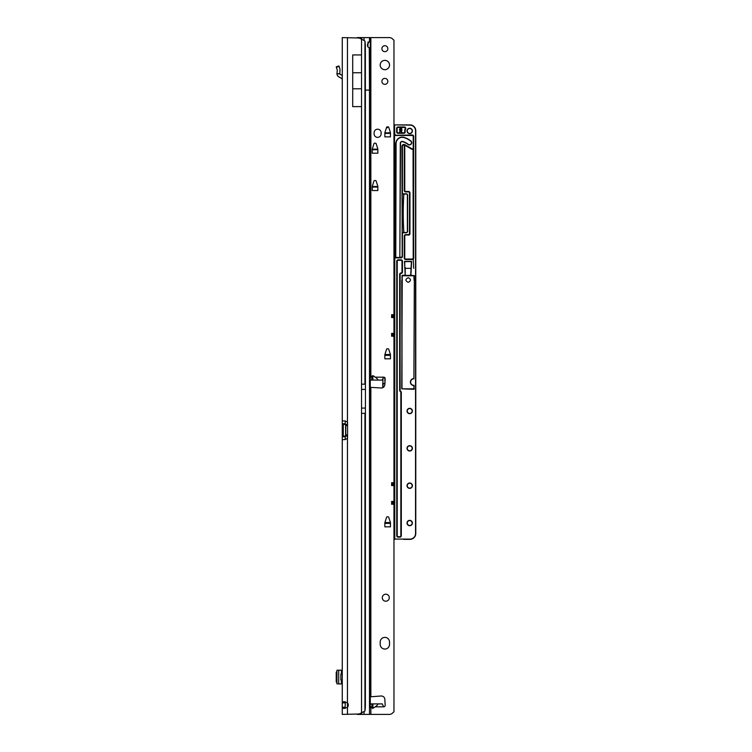 <?xml version="1.0" encoding="UTF-8"?>
<svg xmlns="http://www.w3.org/2000/svg" width="752" height="752" viewBox="0 0 752 752"><rect width="100%" height="100%" fill="white"/><g stroke="black" fill="none" stroke-linecap="round" stroke-linejoin="round"><path stroke-width="1.13" d="M345.337 701.804L345.121 707.237L342.263 707.237L343.814 708.563L347.462 707.312A3.497 3.497 0 0 0 347.462 702.819L343.814 701.56L342.263 702.885L342.263 714.4L358.742 714.005A11.665 11.665 0 0 0 361.533 712.849L364.946 710.978A11.665 1.626 90 0 0 365.369 705.752L365.425 384.169L361.533 384.169L361.533 39.151L364.946 41.022L364.946 384.169M364.946 41.022A11.665 1.626 90 0 1 365.369 46.248L365.425 384.169M361.533 39.151A11.665 11.665 0 0 0 358.742 37.995L342.263 37.6L342.263 420.923L345.065 420.923L342.263 420.923L342.263 436.78L342.263 423.743L343.269 424.429A1.748 1.241 90 0 1 343.269 424.429L343.269 436.094L345.3 436.094A1.748 1.241 90 0 1 345.328 436.094L345.121 439.591M345.121 420.932L345.3 424.429A1.748 1.241 90 0 1 345.3 424.429L343.269 424.429L345.77 424.429L345.77 436.094L343.307 436.094A1.748 1.241 90 0 1 343.307 436.094L342.263 436.78L342.263 702.885L345.121 702.885M345.065 439.6L342.263 439.6L345.065 439.6L347.462 438.425L347.462 436.094M345.121 423.743L342.263 423.743M342.263 436.78L345.121 436.78M345.77 436.094L347.556 436.094M345.77 424.429L347.556 424.429M347.462 424.429L347.462 422.098L345.065 420.923M345.121 707.237L345.337 708.318M347.462 37.6L347.462 422.098A1.748 1.748 0 0 1 347.556 422.68L347.556 437.843A1.748 1.748 0 0 1 347.462 438.425L347.462 714.4M352.707 54.934L361.533 54.934L361.533 72.747L352.707 72.747L352.707 54.934M352.707 72.747L352.707 106.615L361.533 106.615L361.533 72.747M352.707 88.802L361.533 88.802M336.981 670.258L342.263 670.173M336.981 683.859L342.263 683.944M336.962 683.925L336.962 670.182M336.962 671.282L336.219 672.297L336.219 681.82L336.962 682.835M342.263 679.977L340.863 679.977L340.863 674.14L342.263 674.14M342.263 75.501L340.111 74.279A0.583 0.583 0 0 1 339.819 73.846L336.962 73.846A3.44 3.44 0 0 0 338.701 76.77L341.38 78.293A1.748 1.748 0 0 1 342.263 79.806M336.962 73.846L337.281 70.096L336.219 66.843L338.936 65.96L339.998 69.212L339.819 73.846M389.527 65.02A4.672 4.672 0 0 0 384.855 60.357A4.672 4.672 0 0 0 380.192 65.02A4.672 4.672 0 0 0 384.855 69.692A4.672 4.672 0 0 0 389.527 65.02M387.835 48.683A2.98 2.98 0 0 0 384.855 45.712A2.98 2.98 0 0 0 381.884 48.683A2.98 2.98 0 0 0 384.855 51.662A2.98 2.98 0 0 0 387.835 48.683M387.835 81.357A2.98 2.98 0 0 0 384.855 78.387A2.98 2.98 0 0 0 381.884 81.357A2.98 2.98 0 0 0 384.855 84.337A2.98 2.98 0 0 0 387.835 81.357M372.033 376.075L372.898 375.605L375.239 377.166C377.72 378.923 378.331 379.901 377.09 380.08L371.676 380.08L372.033 376.075L372.033 380.08M370.858 696.625L370.858 387.355L370.275 387.167L370.275 696.813L381.104 696.004A3.497 3.497 0 0 1 384.817 699.285L385.184 705.273A1.457 1.457 0 0 1 383.727 706.814L382.213 703.9L377.09 703.9C378.331 704.088 377.72 705.056 375.239 706.814L372.607 708.469L371.676 703.9L370.275 703.9M371.676 703.9L377.09 703.9M384.855 637.386A4.672 4.672 0 0 0 380.192 642.048L380.192 644.389A4.672 4.672 0 0 0 384.855 649.051A4.672 4.672 0 0 0 389.527 644.389L389.527 642.048A4.672 4.672 0 0 0 384.855 637.386M389.292 597.708A3.497 3.497 0 0 0 385.795 594.212A3.497 3.497 0 0 0 382.289 597.708A3.497 3.497 0 0 0 385.795 601.215A3.497 3.497 0 0 0 389.292 597.708M370.275 376.414L370.858 376.479L370.275 376.291L370.275 377.664M365.425 90.108L369.495 90.108L369.26 47.808C368.123 47.62 367.512 46.549 367.437 44.603L369.382 41.388L370.275 41.962L370.275 37.6L389.292 37.6A4.672 4.672 0 0 1 392.591 38.963L393.55 39.922A0.583 0.583 0 0 0 393.963 40.091L393.963 314.721L391.623 314.721L391.623 317.56L393.963 317.56L393.963 333.39L391.623 333.39L391.623 336.229L393.963 336.229L393.963 482.756L391.623 482.756L391.623 485.595L393.963 485.595L393.963 501.424L391.623 501.424L391.623 504.263L393.963 504.263L393.963 711.909A0.583 0.583 0 0 0 393.55 712.078L392.591 713.037A4.672 4.672 0 0 1 389.292 714.4L357.256 714.4M370.858 387.355L381.104 387.985A3.497 3.497 0 0 0 384.817 384.704L385.184 378.717A1.457 1.457 0 0 0 383.727 377.166L382.213 380.08L377.09 380.08M370.275 707.566L370.858 707.5L370.275 707.641M387.148 516.84L388.164 516.84A0.583 0.583 0 0 1 388.718 517.254L390.429 522.593A0.583 0.583 0 0 1 390.457 522.772L390.457 526.842L384.855 526.842L384.855 522.772A0.583 0.583 0 0 1 384.883 522.593L386.594 517.254A0.583 0.583 0 0 1 387.148 516.84M387.148 348.815L388.164 348.815A0.583 0.583 0 0 1 388.718 349.219L390.429 354.559A0.583 0.583 0 0 1 390.457 354.737L390.457 358.807L384.855 358.807L384.855 354.737A0.583 0.583 0 0 1 384.883 354.559L386.594 349.219A0.583 0.583 0 0 1 387.148 348.815M374.543 180.546L375.558 180.546A0.583 0.583 0 0 1 376.122 180.95L377.824 186.289A0.583 0.583 0 0 1 377.852 186.468L377.852 190.538L372.259 190.538L372.259 186.468A0.583 0.583 0 0 1 372.278 186.289L373.988 180.95A0.583 0.583 0 0 1 374.543 180.546M374.543 143.2L375.558 143.2A0.583 0.583 0 0 1 376.122 143.613L377.824 148.952A0.583 0.583 0 0 1 377.852 149.131L377.852 153.201L372.259 153.201L372.259 149.131A0.583 0.583 0 0 1 372.278 148.952L373.988 143.613A0.583 0.583 0 0 1 374.543 143.2M387.148 126.872L388.164 126.872A0.583 0.583 0 0 1 388.718 127.276L390.429 132.615A0.583 0.583 0 0 1 390.457 132.794L390.457 136.864L384.855 136.864L384.855 132.794A0.583 0.583 0 0 1 384.883 132.615L386.594 127.276A0.583 0.583 0 0 1 387.148 126.872M374.12 133.865A3.497 3.497 0 0 0 377.626 137.372A3.497 3.497 0 0 0 381.123 133.865L381.123 132.7A3.497 3.497 0 0 0 377.626 129.203A3.497 3.497 0 0 0 374.12 132.7L374.12 133.865M357.256 37.6L370.275 37.6M367.935 46.859L367.972 42.432M371.676 380.08L370.275 380.08M370.275 706.325L370.275 47.094L369.495 47.808M370.275 41.962L370.275 47.094M369.495 714.4L369.495 90.108L370.275 90.108L370.275 376.291M393.963 336.229L393.963 333.39M393.963 485.595L393.963 482.756M393.963 504.263L393.963 501.424M393.963 317.56L393.963 314.721M367.935 42.732L368.019 41.98M385.118 132.7L384.855 133.612M390.457 133.612L390.194 132.7M372.513 149.037L372.259 149.949M377.852 149.949L377.598 149.037M372.513 186.383L372.259 187.286M377.852 187.286L377.598 186.383M385.118 354.643L384.855 355.555M390.457 355.555L390.194 354.643M385.118 522.678L384.855 523.589M390.457 523.589L390.194 522.678M409.708 128.498A2.453 2.453 0 0 0 407.264 130.951A2.453 2.453 0 0 0 409.708 133.405A2.453 2.453 0 0 0 412.162 130.951A2.453 2.453 0 0 0 409.708 128.498M412.162 411.006A2.453 2.453 0 0 0 409.708 408.552A2.453 2.453 0 0 0 407.264 411.006A2.453 2.453 0 0 0 409.708 413.459A2.453 2.453 0 0 0 412.162 411.006M412.162 448.352A2.453 2.453 0 0 0 409.708 445.898A2.453 2.453 0 0 0 407.264 448.352A2.453 2.453 0 0 0 409.708 450.796A2.453 2.453 0 0 0 412.162 448.352M412.162 485.689A2.453 2.453 0 0 0 409.708 483.235A2.453 2.453 0 0 0 407.264 485.689A2.453 2.453 0 0 0 409.708 488.142A2.453 2.453 0 0 0 412.162 485.689M412.162 523.025A2.453 2.453 0 0 0 409.708 520.581A2.453 2.453 0 0 0 407.264 523.025A2.453 2.453 0 0 0 409.708 525.479A2.453 2.453 0 0 0 412.162 523.025M398.043 127.455L398.043 127.22A1.166 1.166 0 0 0 396.877 128.385L396.877 131.882A1.166 1.166 0 0 0 398.043 133.048L403.833 133.048A1.166 1.166 0 0 0 404.99 131.703A4.785 4.785 0 0 1 405.394 128.883A1.166 1.166 0 0 0 404.341 127.22L398.043 127.22L404.341 126.985A1.401 1.401 0 0 1 405.61 128.987L405.187 128.789A0.931 0.931 0 0 0 404.341 127.455L398.043 127.455A0.931 0.931 0 0 0 397.112 128.385L397.112 131.882A0.931 0.931 0 0 0 398.043 132.822L403.833 132.822A0.931 0.931 0 0 0 404.755 131.741A5.02 5.02 0 0 1 405.187 128.789M409.417 144.713A2.04 2.04 0 0 0 410.667 141.056A21.065 21.065 0 0 0 404.031 137.607A6.072 6.072 0 0 0 396.323 142.034L395.768 144.44L395.768 256.686L396.097 141.978A6.298 6.298 0 0 1 404.106 137.381A21.3 21.3 0 0 1 410.808 140.868A2.275 2.275 0 0 1 410.423 144.713A2.275 2.275 0 0 1 408.026 144.469L408.167 144.281A2.04 2.04 0 0 0 409.417 144.713M402.245 275.298L405.206 275.298L404.501 261.386L411.617 261.386L410.921 275.298L414.352 275.768L413.901 378.801A3.271 3.271 0 0 0 410.63 382.072A3.271 3.271 0 0 0 413.901 385.334L413.901 389.301L401.756 388.84L402.245 275.298L413.882 275.533L414.117 280.346L414.117 275.768L402.01 275.768L401.991 388.84L413.901 389.066L414.126 385.569L412.594 385.315M408.195 277.685C411.203 279.246 411.203 280.806 408.195 282.357C405.187 280.797 405.187 279.246 408.195 277.685M411.372 384.498L410.517 382.975M411.372 379.647L413.901 378.566L412.594 378.82M413.675 136.206L413.675 258.124A1.401 1.401 0 0 1 412.275 259.525L405.685 259.525A1.401 1.401 0 0 1 404.285 258.124L404.285 236.034A1.401 1.401 0 0 1 405.685 234.633L408.543 234.633A0.931 0.931 0 0 0 409.483 233.693L409.483 192.86A0.931 0.931 0 0 0 408.543 191.92L405.685 191.92A1.401 1.401 0 0 1 404.285 190.519L404.285 144.976A1.513 1.513 0 0 0 402.423 146.452L402.423 192.86A0.931 0.931 0 0 0 403.354 193.79L406.212 193.79A1.401 1.401 0 0 1 407.612 195.191L407.612 231.362A1.401 1.401 0 0 1 406.212 232.763L403.354 232.763A0.931 0.931 0 0 0 402.423 233.693L402.423 256.451A1.401 1.401 0 0 1 401.023 257.851L395.712 257.851A0.931 0.931 0 0 0 394.772 258.782L394.772 539.071L409.943 539.128A5.602 5.602 0 0 0 415.546 533.535L415.546 130.716A5.602 5.602 0 0 0 409.943 125.114L393.963 124.888L409.943 124.888A5.837 5.837 0 0 1 415.781 130.716L415.781 533.535A5.837 5.837 0 0 1 409.943 539.363L403.617 539.363M393.963 291.334L393.963 289.999M394.546 289.323L393.963 288.317M393.963 298.986L393.963 297.651M393.963 300.668L393.963 299.334M393.963 308.32L393.963 306.985M393.963 310.003L393.963 308.668M393.963 317.654L393.963 316.319M393.963 319.337L393.963 318.002M393.963 326.988L393.963 325.663M393.963 328.671L393.963 327.336M393.963 336.323L393.963 334.997M393.963 338.005L393.963 336.68M393.963 345.657L393.963 344.331M393.963 347.339L393.963 346.014M393.963 355L393.963 353.666M393.963 356.674L393.963 355.348M393.963 364.335L393.963 363M393.963 366.017L393.963 364.682M393.963 373.669L393.963 372.334M393.963 375.351L393.963 374.017M393.963 383.003L393.963 381.668M393.963 384.686L393.963 383.351M393.963 392.337L393.963 391.002M393.963 394.02L393.963 392.685M393.963 401.671L393.963 400.337M393.963 403.354L393.963 402.019M393.963 411.006L393.963 409.671M393.963 412.688L393.963 411.353M393.963 420.34L393.963 419.014M393.963 422.022L393.963 420.688M393.963 429.674L393.963 428.349M393.963 431.357L393.963 430.031M393.963 439.008L393.963 437.683M393.963 440.691L393.963 439.365M393.963 448.352L393.963 447.017M393.963 450.025L393.963 448.7M393.963 457.686L393.963 456.351M393.963 459.369L393.963 458.034M393.963 467.02L393.963 465.685M393.963 468.703L393.963 467.368M393.963 476.354L393.963 475.02M393.963 478.037L393.963 476.702M393.963 485.689L393.963 484.354M393.963 487.371L393.963 486.036M393.963 495.023L393.963 493.688M393.963 496.705L393.963 495.371M393.963 504.357L393.963 503.022M393.963 506.04L393.963 504.705M393.963 513.691L393.963 512.366M393.963 515.374L393.963 514.048M393.963 523.025L393.963 521.7M393.963 524.708L393.963 523.383M390.457 522.8L384.855 522.8M390.457 354.765L384.855 354.765M393.963 282L393.963 280.665M394.772 539.071L394.546 258.782A1.166 1.166 0 0 1 395.712 257.616A1.166 1.166 0 0 0 394.546 258.782L394.546 134.072A1.166 1.166 0 0 0 395.712 135.238A1.166 1.166 0 0 1 394.546 134.072L394.546 125.114L393.963 125.114M408.026 144.469A16.741 16.741 0 0 0 402.752 141.724A1.748 1.748 0 0 0 400.534 143.002L399.848 256.686A0.931 0.931 0 0 1 398.917 257.616A0.931 0.931 0 0 0 399.848 256.686L400.299 142.955A1.983 1.983 0 0 1 402.828 141.508A16.976 16.976 0 0 1 408.167 144.281M406.212 232.763L403.354 232.528L406.212 232.528A1.166 1.166 0 0 0 407.377 231.362L407.377 195.191A1.166 1.166 0 0 0 406.212 194.025L403.354 194.025A1.166 1.166 0 0 1 402.188 192.86L402.188 233.693A1.166 1.166 0 0 1 403.354 232.528A1.166 1.166 0 0 0 402.188 233.693L402.188 256.451L402.423 233.693M377.852 186.731L372.259 186.731M377.852 149.385L372.259 149.385M413.901 385.569A3.497 3.497 0 0 1 410.395 382.072A3.497 3.497 0 0 1 413.901 378.566L414.352 280.308M404.867 144.976L404.341 144.751A1.748 1.748 0 0 0 402.188 146.452L402.188 192.86L402.188 146.452A1.748 1.748 0 0 1 404.341 144.751L411.692 148.915A1.166 1.166 0 0 0 413.055 148.774L413.45 147.9A1.166 1.166 0 0 1 413.055 148.774L413.45 147.9L413.215 148.943A1.401 1.401 0 0 1 411.579 149.112L404.755 145.174L404.755 190.519A0.931 0.931 0 0 0 405.685 191.459L408.543 191.459A1.401 1.401 0 0 1 409.943 192.86L409.943 233.693A1.401 1.401 0 0 1 408.543 235.094L405.685 234.868A1.166 1.166 0 0 0 404.52 236.034L404.52 258.124A1.166 1.166 0 0 0 405.685 259.29L412.275 259.29A1.166 1.166 0 0 0 413.45 258.124L413.45 136.403A1.166 1.166 0 0 0 412.275 135.238L395.712 135.238L412.275 135.003A1.401 1.401 0 0 1 413.675 136.403L413.215 136.403A0.931 0.931 0 0 0 412.275 135.473L395.712 135.473A1.401 1.401 0 0 1 394.546 134.843M405.206 267.458L405.206 275.533L410.686 275.298L411.391 261.621L404.736 261.621L404.736 267.458M404.961 194.025A1.166 1.166 0 0 0 403.796 195.116A294.06 294.06 0 0 0 403.796 231.437A1.166 1.166 0 0 0 404.961 232.528M405.441 268.351L410.686 268.351M405.685 235.094A0.931 0.931 0 0 0 404.755 236.034L404.755 258.124A0.931 0.931 0 0 0 405.685 259.055L412.275 259.055A0.931 0.931 0 0 0 413.215 258.124L413.675 268.351M394.546 258.011A1.401 1.401 0 0 1 395.712 257.381L401.023 257.616A1.166 1.166 0 0 0 402.188 256.451L401.953 146.452A1.983 1.983 0 0 1 404.924 144.732L411.814 148.708A0.931 0.931 0 0 0 413.215 147.9L413.215 136.403M415.546 130.716L415.668 129.579M415.339 128.489L414.803 127.483M382.994 377.542L382.759 387.684L382.759 383.821L384.883 383.586L382.994 383.586L382.994 387.562M384.742 377.579L384.977 383.586M404.341 144.751L404.52 190.519A1.166 1.166 0 0 0 405.685 191.685L408.543 191.685A1.166 1.166 0 0 1 409.708 192.86L409.708 233.693A1.166 1.166 0 0 1 408.543 234.868L408.543 234.633M403.354 193.79L403.354 194.025A1.166 1.166 0 0 1 402.188 192.86L402.423 192.86M401.756 280.43L401.991 388.84L414.361 388.84M402.574 275.533L414.352 275.768M382.759 383.351L384.883 383.567M390.457 133.048L384.855 133.048M395.712 257.381L395.768 257.381A1.166 1.166 0 0 1 395.533 256.686L395.768 256.686A0.931 0.931 0 0 0 396.699 257.616L395.768 257.616M395.533 256.686L395.768 144.44M400.083 256.686A1.166 1.166 0 0 1 399.848 257.381L398.917 257.616M401.953 256.451A0.931 0.931 0 0 1 401.023 257.381L399.848 257.616M413.215 258.124L413.055 148.774M399.585 129.664L400.797 130.726L401.897 130.152L400.722 129.09L399.585 129.664M401.897 129.532L401.897 130.651L401.145 131.027L401.897 132.277L400.722 131.243L399.566 131.826L400.374 130.942L399.566 130.228L399.566 129.203L400.374 128.789L399.566 127.492L400.797 128.573L401.897 128L401.145 128.874L401.897 129.532M404.924 130.951A4.785 4.785 0 0 0 404.99 131.703L404.755 131.741M400.402 390.984L400.901 391.482A1.401 1.401 0 0 1 401.314 392.469L401.314 535.744A1.401 1.401 0 0 1 399.914 537.144L398.156 537.144A1.401 1.401 0 0 1 396.755 535.744L396.755 261.226A1.401 1.401 0 0 1 398.156 259.825L401.06 259.825A1.401 1.401 0 0 1 402.461 261.226L402.461 272.027A1.401 1.401 0 0 1 401.06 273.427A0.931 0.931 0 0 0 400.13 274.367L400.13 390.316A0.931 0.931 0 0 0 400.402 390.984L400.731 391.642L400.233 391.143A1.166 1.166 0 0 1 399.895 390.316A1.166 1.166 0 0 0 400.233 391.143L400.073 391.313A1.401 1.401 0 0 1 399.66 390.316L399.66 274.367A1.401 1.401 0 0 1 401.06 272.967A0.931 0.931 0 0 0 401.991 272.027L401.991 261.226A0.931 0.931 0 0 0 401.06 260.295L398.156 260.295A0.931 0.931 0 0 0 397.225 261.226L397.225 535.744A0.931 0.931 0 0 0 398.156 536.684L399.914 536.684A0.931 0.931 0 0 0 400.844 535.744L400.844 392.469A0.931 0.931 0 0 0 400.572 391.811L400.073 391.313M399.914 536.684L398.156 536.919L399.914 536.919A1.166 1.166 0 0 0 401.079 535.744L401.079 392.469A1.166 1.166 0 0 0 400.731 391.642L400.572 391.811M401.991 261.226L402.226 272.027L402.226 261.226A1.166 1.166 0 0 0 401.06 260.06L398.156 260.06A1.166 1.166 0 0 0 396.99 261.226L396.99 535.744A1.166 1.166 0 0 0 398.156 536.919L398.156 537.144M400.13 390.316L399.895 274.367A1.166 1.166 0 0 1 401.06 273.192A1.166 1.166 0 0 0 402.226 272.027L401.991 272.027M393.963 532.36L393.963 531.034M393.963 534.042L393.963 532.717M394.838 539.128L394.311 539.071L393.963 534.211M394.838 539.363L393.963 539.071M393.963 530.865L394.546 524.877L393.963 524.877M393.963 521.531L394.546 515.543L393.963 515.543M393.963 512.197L394.546 506.209L393.963 506.209M393.963 502.862L394.546 496.875L393.963 496.875M393.963 493.528L394.546 487.531L393.963 487.531M393.963 484.194L394.546 478.197L393.963 478.197M393.963 474.86L394.546 474.86L393.963 468.863M393.963 465.526L394.546 459.528L393.963 459.528M393.963 456.182L394.546 450.194L393.963 450.194M393.963 446.848L394.546 440.86L393.963 440.86M393.963 437.514L394.546 431.526L393.963 431.526M393.963 428.179L394.546 422.192L393.963 422.192M393.963 418.845L394.546 412.857L393.963 412.857M393.963 409.511L394.546 403.523L393.963 403.523M393.963 400.177L394.546 394.18L393.963 394.18M393.963 390.843L394.546 384.845L393.963 384.845M393.963 381.508L394.546 375.511L393.963 375.511M393.963 372.165L394.546 366.177L393.963 366.177M393.963 362.831L394.546 356.843L393.963 356.843M393.963 353.496L394.546 347.509L393.963 347.509M393.963 344.162L394.546 344.162L393.963 338.174M393.963 334.828L394.546 328.84L393.963 328.84M393.963 325.494L394.546 319.506L393.963 319.506M393.963 316.16L394.546 310.162L393.963 310.162M393.963 306.825L394.546 300.828L393.963 300.828M393.963 297.491L394.546 291.494L393.963 291.494M393.963 288.157L394.546 282.16L393.963 282.16M386.425 127.802A4.38 4.38 0 0 0 387.891 126.872M345.591 424.429L345.591 436.094M345.77 425.594L347.556 425.594M345.77 434.929L347.556 434.929M365.425 413.337L364.946 413.337L364.946 710.978M364.946 413.337L361.533 413.337L361.533 712.849M361.533 413.337L361.533 408.092L364.983 408.092M361.533 384.169L361.533 408.092M341.38 670.173L341.38 674.14M341.38 679.977L341.38 683.944M338.701 670.173L338.701 683.944M339.077 66.392L336.36 67.276M336.962 73.705L339.819 73.705M361.533 389.423L364.983 389.423M372.898 703.9L372.898 708.375M370.858 376.479L370.858 37.6M371.864 377.166L370.275 377.166M383.727 377.166L375.239 377.166M383.727 706.814L375.239 706.814M371.864 706.814L370.275 706.814M370.858 714.4L370.858 707.5M369.495 41.388L369.495 37.6M364.053 711.777L364.053 714.4M361.693 714.4L361.693 712.783M372.033 703.9L372.033 707.914M372.898 380.08L372.898 375.605M364.053 40.166L364.053 37.6M361.693 39.207L361.693 37.6M384.892 133.395L390.42 133.395M384.93 133.283L390.382 133.283M372.296 149.733L377.814 149.733M372.334 149.62L377.777 149.62M372.296 187.069L377.814 187.069M372.334 186.957L377.777 186.957M384.892 355.339L390.42 355.339M384.93 355.226L390.382 355.226M384.892 523.373L390.42 523.373M384.93 523.26L390.382 523.26M391.623 483.856L393.963 483.856M391.623 484.485L393.963 484.485M391.623 502.524L393.963 502.524M391.623 503.163L393.963 503.163M391.623 315.821L393.963 315.821M391.623 316.451L393.963 316.451M391.623 334.49L393.963 334.49M391.623 335.129L393.963 335.129M407.029 130.951A2.688 2.688 0 0 1 409.708 128.272A2.688 2.688 0 0 1 412.397 130.951A2.688 2.688 0 0 1 409.708 133.64A2.688 2.688 0 0 1 407.029 130.951M407.029 411.006A2.688 2.688 0 0 1 409.708 408.327A2.688 2.688 0 0 1 412.397 411.006A2.688 2.688 0 0 1 409.708 413.694A2.688 2.688 0 0 1 407.029 411.006M407.029 448.352A2.688 2.688 0 0 1 409.708 445.663A2.688 2.688 0 0 1 412.397 448.352A2.688 2.688 0 0 1 409.708 451.031A2.688 2.688 0 0 1 407.029 448.352M407.029 485.689A2.688 2.688 0 0 1 409.708 483A2.688 2.688 0 0 1 412.397 485.689A2.688 2.688 0 0 1 409.708 488.368A2.688 2.688 0 0 1 407.029 485.689M407.029 523.025A2.688 2.688 0 0 1 409.708 520.346A2.688 2.688 0 0 1 412.397 523.025A2.688 2.688 0 0 1 409.708 525.714A2.688 2.688 0 0 1 407.029 523.025M405.61 128.987A4.55 4.55 0 0 0 405.215 131.666A1.401 1.401 0 0 1 403.833 133.283L403.833 132.822M384.892 522.565L390.42 522.565M384.864 383.821L382.759 383.821M384.892 354.53L390.42 354.53M388.22 126.872A4.606 4.606 0 0 1 386.331 128.084M384.855 132.822L390.457 132.822M372.259 149.159L377.852 149.159M372.259 186.496L377.852 186.496M395.533 144.412L396.097 141.978M404.426 232.528A1.288 1.288 0 0 1 403.683 231.447A294.173 294.173 0 0 1 403.683 195.106A1.288 1.288 0 0 1 404.426 194.025M404.755 190.519L404.285 190.519M404.755 236.034L404.285 236.034M404.755 258.124L404.285 258.124M405.685 259.055L405.685 259.525M412.275 259.055L412.275 259.525M401.023 257.381L401.023 257.851M401.953 146.452L402.423 146.452M412.275 135.473L412.275 135.003M403.833 133.283L398.043 133.283A1.401 1.401 0 0 1 396.642 131.882L396.642 128.385A1.401 1.401 0 0 1 398.043 126.985L404.341 126.985M394.546 125.114L394.772 134.072A0.931 0.931 0 0 0 395.712 135.003M397.112 128.385L396.642 128.385M397.112 131.882L396.642 131.882M401.314 392.469L400.844 392.469M400.13 274.367L399.66 274.367M401.314 535.744L400.844 535.744M397.225 535.744L396.755 535.744M401.06 260.295L401.06 259.825M397.225 261.226L396.755 261.226M398.156 260.295L398.156 259.825"/></g></svg>
